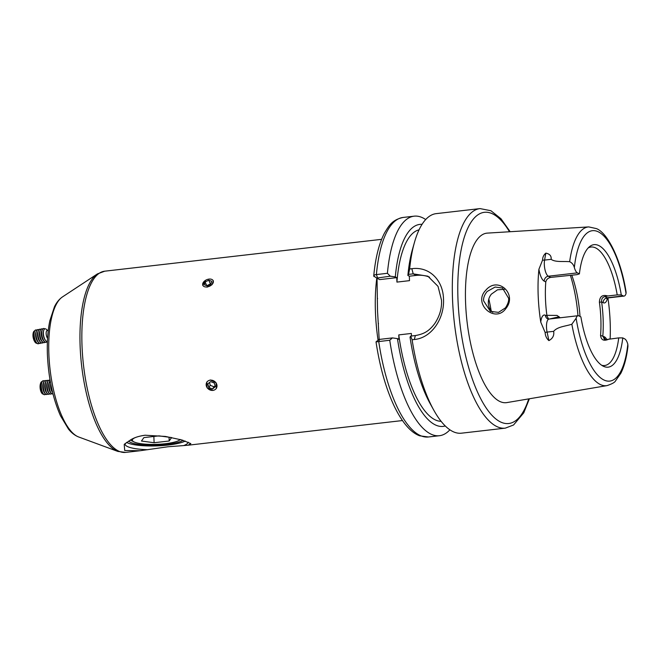 <?xml version="1.0" encoding="UTF-8"?>
<svg xmlns="http://www.w3.org/2000/svg" width="661" height="661" viewBox="0 0 661 661"><rect width="100%" height="100%" fill="white"/><g stroke="black" fill="none" stroke-linecap="round" stroke-linejoin="round"><path stroke-width="0.99" d="M549.225 319.048L559.123 316.751M485.785 290.237C497.915 275.687 517.745 294.219 505.88 308.505C495.229 323.832 472.441 303.68 485.785 290.237M508.606 298.251L502.476 288.014L495.139 287.039L487.14 291.484C484.496 294.781 483.315 297.888 483.588 300.805L490.396 311.389L498.493 312.372L505.491 307.828C508.012 303.796 509.044 300.598 508.606 298.251M505.293 428.146L461.452 433.186A110.494 38.561 -96.6 0 1 452.595 431.41A110.494 38.561 -96.6 0 1 433.765 410.134A110.494 38.561 -96.6 0 1 412.117 339.762L410.688 336.102L415.364 335.565C423.527 334.078 428.741 331.607 434.731 323.593C439.689 316.065 441.953 308.282 441.523 300.243L438.028 286.353L427.874 276.199L413.208 273.852L408.531 274.389L409.646 268.944A110.494 38.561 -96.6 0 1 414.464 242.372A110.494 38.561 -96.6 0 1 436.202 213.635L480.035 208.595A110.494 38.561 -96.6 0 0 453.173 310.439A110.494 38.561 -96.6 0 0 496.436 426.362A110.494 38.561 -96.6 0 0 505.293 428.146L513.556 424.99L523.776 412.795L529.387 398.781M419.074 229.821A96.465 33.67 -96.6 0 0 396.93 282.098L409.498 280.652L409.349 276.199L416.281 275.397A31.571 28.844 116.7 0 1 429.592 277.166M504.483 289.328L497.485 289.815L491.379 294.145C489.247 296.814 488.223 299.821 488.305 303.176C488.446 306.497 489.677 309.298 491.991 311.587L492.784 312.289M548.613 319.073L546.978 316.024A61.39 21.425 -96.6 0 1 545.788 281.941C546.407 279.463 548.043 277.95 550.687 277.405L576.921 274.654L579.4 273.885L577.4 272.877A10.105 3.528 -96.6 0 1 574.351 267.573C573.591 264.764 572.029 262.805 569.658 261.698C563.569 261.136 555.38 262.417 551.134 259.335C551.538 256.005 549.778 253.931 545.837 253.122L544.581 260.087L551.134 259.335M609.302 338.969C604.03 341.431 601.122 340.241 600.56 335.4A59.63 20.813 83.4 0 0 599.411 302.3C599.61 296.516 602.402 294.409 607.806 295.979L604.914 296.574C602.435 297.194 601.345 298.979 601.634 301.928A61.39 21.425 -96.6 0 1 602.824 336.011L604.344 339.25L606.41 339.564L618.721 337.887L622.769 337.903A61.663 21.516 -96.6 0 1 603.369 366.244A61.663 21.516 -96.6 0 1 603.187 366.161A61.663 21.516 -96.6 0 1 580.895 316.875L578.896 315.875A10.105 3.528 83.4 0 0 578.086 315.71A10.105 3.528 83.4 0 0 576.128 318.255L571.848 324.221C565.841 326.294 557.62 326.542 553.654 331.343C554.315 335.458 552.728 338.539 548.894 340.597C546.597 338.639 545.342 335.92 545.118 332.442L540.756 322.114A81.485 28.44 -96.6 0 1 538.913 269.275L542.59 260.021C542.598 257.245 543.681 254.948 545.837 253.122M618.721 337.887A59.63 20.813 -96.6 0 1 604.633 365.516A59.63 20.813 -96.6 0 1 601.675 365.269M588.183 247.941A59.63 20.813 -96.6 0 1 591 247.024A59.63 20.813 -96.6 0 1 595.784 247.991A59.63 20.813 -96.6 0 1 617.217 294.897L621.274 294.913L623.273 295.921A10.105 3.528 83.4 0 0 624.083 296.078A10.105 3.528 83.4 0 0 626.041 293.534L626.099 292.212C621.158 259.913 607.748 233.011 596.47 228.615L588.753 226.913L487.38 233.11A85.31 29.778 -96.6 0 0 466.038 311A85.31 29.778 -96.6 0 0 499.493 401.301A85.31 29.778 -96.6 0 0 506.88 402.59L607.005 385.619A79.89 27.886 -96.6 0 1 600.089 384.405A79.89 27.886 -96.6 0 1 571.848 324.221M607.922 297.946A80.782 28.192 -96.6 0 1 610.136 338.87M387.412 273.299L390.279 276.199L376.696 278.091L373.729 275.943C375.415 257.922 379.017 243.603 384.528 232.986C389.131 225.451 392.155 219.807 403.127 217.444A110.494 38.561 83.4 0 0 376.398 274.579L387.412 273.299A110.494 38.561 -96.6 0 1 414.141 216.172A110.494 38.561 -96.6 0 1 422.999 217.956A110.494 38.561 -96.6 0 1 425.701 219.551M374.019 276.629C373.564 275.414 374.366 274.728 376.398 274.579L377.464 277.67M390.279 276.199L395.303 276.901A101.67 35.487 -96.6 0 1 422.073 224.335M433.765 410.134L430.22 403.755A101.67 35.487 -96.6 0 1 410.035 337.168L410.688 336.102M62.489 296.905A71.578 24.978 83.4 0 0 48.84 353.362A71.578 24.978 83.4 0 0 78.601 436.954C74.842 435.467 71.471 432.848 68.471 429.072L60.498 415.786C52.789 398.31 48.427 377.778 47.385 354.18C46.964 341.605 47.79 330.434 49.872 320.659L54.442 306.82C56.499 302.498 59.184 299.193 62.489 296.905L97.398 273.918L104.711 271.192L381.612 239.34M183.047 440.333A28.059 5.858 -2 0 1 166.737 444.423A28.059 5.858 -2 0 1 128.763 441.044M188.211 442.184A31.571 6.593 -2 0 1 183.659 445.588L188.046 445.217L190.831 443.614L181.907 439.978L165.448 436.442L145.123 435.227C138.471 436.111 133.324 437.888 129.672 440.557L124.218 444.357L124.706 450.513L140.149 450.728L168.068 446.753L183.659 445.588M185.278 441.069A31.571 6.593 -2 0 1 168.01 445.068A31.571 6.593 -2 0 1 126.598 442.383M216.403 388.478L216.031 382.678L210.264 379.959M205.588 280.289L202.737 285.403M207.025 287.18L212.065 284.643L213.305 280.685M377.034 278.264L377.522 310.835L379.174 339.457M206.81 381.992L207.141 387.85L212.999 390.436M147.882 449.703A31.571 6.593 -2 0 1 125.119 444.175A31.571 6.593 -2 0 1 125.342 443.333M409.646 268.944L411.844 268.697C429.377 266.3 443.134 280.115 443.514 299.193C444.489 318.172 431.947 337.92 414.315 339.514L412.117 339.762M441.102 421.313A96.465 33.67 -96.6 0 1 398.773 334.896L411.349 333.45L411.431 336.011M409.349 276.199L407.878 275.455L408.531 274.389M407.878 275.455A101.67 35.487 -96.6 0 1 412.464 249.387L414.464 242.372M445.266 425.973A101.67 35.487 -96.6 0 1 397.459 338.614L398.93 339.357L398.773 334.896M395.303 276.901L396.774 277.645L396.93 282.098M397.459 338.614L392.436 337.903L389.75 340.241L376.291 341.869M449.893 429.807A110.494 38.561 -96.6 0 1 439.391 435.723A110.494 38.561 -96.6 0 1 389.75 340.241M560.239 317.759L557.041 315.421L546.878 315.33M570.418 275.406A70.157 24.482 -96.6 0 1 577.97 315.718M622.769 337.903L624.777 338.911A10.105 3.528 -96.6 0 1 627.818 344.216L627.95 346.29C626.678 357.287 624.323 366.252 620.886 373.201L615.449 381.009C614.73 382.438 611.912 383.975 607.005 385.619M571.79 275.249A59.63 20.813 -96.6 0 1 580.028 316.437M607.806 295.979L617.217 294.897M579.4 273.885A61.663 21.516 -96.6 0 1 589.604 246.603A61.663 21.516 -96.6 0 1 621.274 294.913M488.81 299.045A59.63 20.813 -96.6 0 1 491.131 310.678M378.77 339.622L376.018 341.869C379.885 367.367 386.065 389.04 394.567 406.87C402.475 422.866 410.82 432.509 419.611 435.797L428.378 436.987A110.494 38.561 83.4 0 1 378.736 341.506L379.612 339.382L392.436 337.903M378.852 339.804L379.612 339.382M376.663 278.074L379.711 279.603L396.774 277.645M607.509 298.053A14.666 5.114 -96.6 0 1 603.179 302.705L601.634 301.928L599.411 302.3M605.501 339.58A4.561 4.164 116.7 0 1 604.369 336.788L600.56 335.4M145.015 435.244A24.201 5.057 178 0 0 137.653 436.772A24.201 5.057 178 0 0 134.133 441.961A24.201 5.057 178 0 0 175.421 441.837A24.201 5.057 178 0 0 179.073 440.391A24.201 5.057 178 0 0 180.255 439.499M171.62 437.565L158.979 435.872L143.891 437.607L141.454 441.036L154.096 442.73L169.175 440.994L171.62 437.565M169.042 437.227L169.175 440.994M153.873 436.458L154.096 442.73M52.616 392.452A6.453 2.446 -95.7 0 1 52.384 392.13A6.453 2.446 -95.7 0 1 50.773 385.156A6.453 2.446 -95.7 0 1 50.814 384.215M52.384 392.13L51.979 391.519A5.652 2.14 -95.7 0 1 50.715 383.694M52.954 393.799A7.015 2.661 -95.7 0 1 52.591 393.906A7.015 2.661 -95.7 0 1 51.789 393.683A7.015 2.661 -95.7 0 1 49.145 385.156A7.015 2.661 -95.7 0 1 50.162 380.67M52.492 393.915A7.015 2.661 -95.7 0 1 52.401 393.923A7.015 2.661 -95.7 0 1 51.599 393.7A7.015 2.661 -95.7 0 1 50.715 392.758A7.015 2.661 -95.7 0 1 48.955 385.173A7.015 2.661 -95.7 0 1 49.575 381.438A7.015 2.661 -95.7 0 1 50.129 380.48M50.715 392.758L50.029 391.717A5.652 2.14 -95.7 0 1 49.104 382.603L49.575 381.438M51.475 393.617A7.015 2.661 -95.7 0 1 50.633 394.105A7.015 2.661 -95.7 0 1 49.839 393.882A7.015 2.661 -95.7 0 1 47.195 385.355A7.015 2.661 -95.7 0 1 49.228 380.141A7.015 2.661 -95.7 0 1 50.029 380.364A7.015 2.661 -95.7 0 1 50.112 380.43M50.542 394.105A7.015 2.661 -95.7 0 1 50.443 394.121A7.015 2.661 -95.7 0 1 49.649 393.898A7.015 2.661 -95.7 0 1 48.765 392.956A7.015 2.661 -95.7 0 1 47.005 385.371A7.015 2.661 -95.7 0 1 47.625 381.637A7.015 2.661 -95.7 0 1 49.038 380.158A7.015 2.661 -95.7 0 1 49.137 380.158M48.765 392.956L48.071 391.915A5.652 2.14 -95.7 0 1 47.154 382.802L47.625 381.637M49.525 393.807A7.015 2.661 -95.7 0 1 48.683 394.303A7.015 2.661 -95.7 0 1 47.881 394.08A7.015 2.661 -95.7 0 1 45.237 385.545A7.015 2.661 -95.7 0 1 47.278 380.339A7.015 2.661 -95.7 0 1 48.071 380.562A7.015 2.661 -95.7 0 1 48.195 380.645M48.584 394.303A7.015 2.661 -95.7 0 1 48.493 394.32A7.015 2.661 -95.7 0 1 47.691 394.096A7.015 2.661 -95.7 0 1 46.807 393.155A7.015 2.661 -95.7 0 1 45.047 385.57A7.015 2.661 -95.7 0 1 45.667 381.835A7.015 2.661 -95.7 0 1 47.088 380.356A7.015 2.661 -95.7 0 1 47.179 380.356M46.807 393.155L46.121 392.105A5.652 2.14 -95.7 0 1 45.204 382.992L45.667 381.835M47.567 394.006A7.015 2.661 -95.7 0 1 46.724 394.493A7.015 2.661 -95.7 0 1 45.931 394.27A7.015 2.661 -95.7 0 1 43.287 385.743A7.015 2.661 -95.7 0 1 45.32 380.538A7.015 2.661 -95.7 0 1 46.121 380.761A7.015 2.661 -95.7 0 1 46.245 380.843M46.634 394.501A7.015 2.661 -95.7 0 1 46.534 394.518A7.015 2.661 -95.7 0 1 45.741 394.295A7.015 2.661 -95.7 0 1 44.857 393.353A7.015 2.661 -95.7 0 1 43.097 385.76A7.015 2.661 -95.7 0 1 43.717 382.033A7.015 2.661 -95.7 0 1 45.13 380.554A7.015 2.661 -95.7 0 1 45.229 380.546M44.857 393.353L44.163 392.304A5.652 2.14 -95.7 0 1 43.246 383.19L43.717 382.033M45.617 394.204A7.015 2.661 -95.7 0 1 44.774 394.691A7.015 2.661 -95.7 0 1 43.973 394.468A7.015 2.661 -95.7 0 1 41.329 385.941A7.015 2.661 -95.7 0 1 43.37 380.728A7.015 2.661 -95.7 0 1 44.163 380.951A7.015 2.661 -95.7 0 1 44.287 381.042M44.675 394.7A7.015 2.661 -95.7 0 1 44.584 394.708A7.015 2.661 -95.7 0 1 43.783 394.485A7.015 2.661 -95.7 0 1 42.899 393.551A7.015 2.661 -95.7 0 1 41.147 385.958A7.015 2.661 -95.7 0 1 41.759 382.223A7.015 2.661 -95.7 0 1 43.18 380.753A7.015 2.661 -95.7 0 1 43.271 380.744M42.899 393.551L42.213 392.502A5.652 2.14 -95.7 0 1 41.296 383.388L41.759 382.223M42.056 381.62A6.263 2.371 84.3 0 0 40.478 383.636A6.263 2.371 84.3 0 0 40.156 386.28A6.263 2.371 84.3 0 0 41.362 392.419A6.263 2.371 84.3 0 0 42.511 393.898A6.263 2.371 84.3 0 0 43.312 394.08M41.263 392.204A5.652 2.14 -95.7 0 1 41.156 392.006A5.652 2.14 -95.7 0 1 40.065 386.47A5.652 2.14 -95.7 0 1 40.362 384.082A5.652 2.14 -95.7 0 1 40.42 383.876M206.364 383.24A5.652 4.9 -145.9 0 0 210.107 390.007A5.652 4.9 -145.9 0 0 216.8 387.305A5.652 4.9 -145.9 0 0 213.057 380.546A5.652 4.9 -145.9 0 0 206.364 383.24M208.793 387.486L212.536 388.941L215.329 386.735L214.371 383.066L210.628 381.612L207.835 383.818L208.793 387.486L210.256 385.322L209.52 382.488M210.256 385.322L214.007 386.776L215.106 385.9M214.007 386.776L212.536 388.941M206.992 286.948A5.652 3.553 -24.1 0 0 213.272 282.412A5.652 3.553 -24.1 0 0 209.033 279.091A5.652 3.553 -24.1 0 0 202.753 283.627A5.652 3.553 -24.1 0 0 206.992 286.948M210.909 284.056L211.644 281.231L208.744 280.198L205.108 281.983L204.381 284.8L207.281 285.841L210.909 284.056M206.744 285.651L205.108 281.983M206.852 285.684L210.413 283.933L208.744 280.198M210.834 284.09L210.413 283.933M47.559 338.325A4.387 1.768 -100.6 0 1 46.138 333.367A4.387 1.768 -100.6 0 1 47.485 330.492A4.387 1.768 -100.6 0 1 48.088 330.789A4.387 1.768 -100.6 0 1 48.203 330.897M47.402 341.489A6.453 2.594 -100.6 0 1 47.022 341.506A6.453 2.594 -100.6 0 1 45.51 340.39A6.453 2.594 -100.6 0 1 43.502 334.763A6.453 2.594 -100.6 0 1 43.659 330.517A6.453 2.594 -100.6 0 1 45.361 328.806A6.453 2.594 -100.6 0 1 46.245 329.252L48.088 330.789M45.51 340.39L45.088 339.837A5.652 2.272 -100.6 0 1 43.329 334.912A5.652 2.272 -100.6 0 1 43.469 331.194L43.659 330.517M47.121 341.514A7.015 2.826 -100.6 0 1 46.113 342.307A7.015 2.826 -100.6 0 1 45.725 342.315A7.015 2.826 -100.6 0 1 41.899 334.987A7.015 2.826 -100.6 0 1 43.527 328.517A7.015 2.826 -100.6 0 1 43.915 328.509A7.015 2.826 -100.6 0 1 44.758 328.889M46.022 342.324A7.015 2.826 -100.6 0 1 45.931 342.34A7.015 2.826 -100.6 0 1 45.535 342.348A7.015 2.826 -100.6 0 1 43.899 341.142A7.015 2.826 -100.6 0 1 41.709 335.028A7.015 2.826 -100.6 0 1 41.891 330.409A7.015 2.826 -100.6 0 1 43.345 328.55A7.015 2.826 -100.6 0 1 43.436 328.534M43.899 341.142L43.18 340.192A5.652 2.272 -100.6 0 1 41.42 335.267A5.652 2.272 -100.6 0 1 41.56 331.549L41.891 330.409M45.006 342.158A7.015 2.826 -100.6 0 1 44.204 342.662A7.015 2.826 -100.6 0 1 43.816 342.671A7.015 2.826 -100.6 0 1 39.99 335.35A7.015 2.826 -100.6 0 1 41.618 328.872A7.015 2.826 -100.6 0 1 42.007 328.864A7.015 2.826 -100.6 0 1 42.544 329.054M44.113 342.679A7.015 2.826 -100.6 0 1 44.014 342.704A7.015 2.826 -100.6 0 1 43.626 342.704A7.015 2.826 -100.6 0 1 41.99 341.497A7.015 2.826 -100.6 0 1 39.8 335.383A7.015 2.826 -100.6 0 1 39.982 330.764A7.015 2.826 -100.6 0 1 41.436 328.905A7.015 2.826 -100.6 0 1 41.527 328.897M41.99 341.497L41.271 340.547A5.652 2.272 -100.6 0 1 39.511 335.623A5.652 2.272 -100.6 0 1 39.652 331.905L39.982 330.764M43.089 342.522A7.015 2.826 -100.6 0 1 42.296 343.026A7.015 2.826 -100.6 0 1 41.907 343.026A7.015 2.826 -100.6 0 1 38.074 335.705A7.015 2.826 -100.6 0 1 39.71 329.228A7.015 2.826 -100.6 0 1 40.098 329.228A7.015 2.826 -100.6 0 1 40.635 329.409M42.205 343.034A7.015 2.826 -100.6 0 1 42.106 343.059A7.015 2.826 -100.6 0 1 41.717 343.067A7.015 2.826 -100.6 0 1 40.081 341.853A7.015 2.826 -100.6 0 1 37.892 335.738A7.015 2.826 -100.6 0 1 38.065 331.12A7.015 2.826 -100.6 0 1 39.528 329.269A7.015 2.826 -100.6 0 1 39.619 329.252M40.081 341.853L39.363 340.902A5.652 2.272 -100.6 0 1 37.603 335.986A5.652 2.272 -100.6 0 1 37.743 332.268L38.065 331.12M41.18 342.877A7.015 2.826 -100.6 0 1 40.387 343.381A7.015 2.826 -100.6 0 1 39.999 343.39A7.015 2.826 -100.6 0 1 36.165 336.061A7.015 2.826 -100.6 0 1 37.801 329.591A7.015 2.826 -100.6 0 1 38.189 329.583A7.015 2.826 -100.6 0 1 38.726 329.765M40.288 343.398A7.015 2.826 -100.6 0 1 40.197 343.414A7.015 2.826 -100.6 0 1 39.809 343.423A7.015 2.826 -100.6 0 1 38.173 342.216A7.015 2.826 -100.6 0 1 35.983 336.094A7.015 2.826 -100.6 0 1 36.157 331.475A7.015 2.826 -100.6 0 1 37.619 329.624A7.015 2.826 -100.6 0 1 37.71 329.608M38.173 342.216L37.454 341.266A5.652 2.272 -100.6 0 1 35.694 336.342A5.652 2.272 -100.6 0 1 35.834 332.623L36.157 331.475M39.272 343.233A7.015 2.826 -100.6 0 1 38.478 343.737A7.015 2.826 -100.6 0 1 38.09 343.745A7.015 2.826 -100.6 0 1 34.256 336.424A7.015 2.826 -100.6 0 1 35.892 329.946A7.015 2.826 -100.6 0 1 36.281 329.938A7.015 2.826 -100.6 0 1 36.818 330.128M38.379 343.753A7.015 2.826 -100.6 0 1 38.288 343.77A7.015 2.826 -100.6 0 1 37.9 343.778A7.015 2.826 -100.6 0 1 36.264 342.572A7.015 2.826 -100.6 0 1 34.075 336.457A7.015 2.826 -100.6 0 1 34.248 331.839A7.015 2.826 -100.6 0 1 35.702 329.979A7.015 2.826 -100.6 0 1 35.801 329.971M36.264 342.572L35.545 341.621A5.652 2.272 -100.6 0 1 33.785 336.697A5.652 2.272 -100.6 0 1 33.926 332.979L34.248 331.839M34.595 330.954A6.263 2.52 79.4 0 0 33.108 333.475A6.263 2.52 79.4 0 0 33.133 336.738A6.263 2.52 79.4 0 0 34.603 341.456A6.263 2.52 79.4 0 0 36.553 343.274A6.263 2.52 79.4 0 0 36.9 343.274M34.504 341.266A5.652 2.272 -100.6 0 1 34.397 341.093A5.652 2.272 -100.6 0 1 33.05 333.896A5.652 2.272 -100.6 0 1 33.083 333.689M604.369 336.788A14.666 5.114 -96.6 0 1 606.815 339.514M416.281 275.397L413.208 273.852L411.844 268.697M528.726 398.889A106.289 37.099 -96.6 0 1 500.212 421.801A106.289 37.099 -96.6 0 1 457.949 298.516A106.289 37.099 -96.6 0 1 492.949 214.04A106.289 37.099 -96.6 0 1 509.499 231.763M574.351 267.573A75.684 26.415 -96.6 0 1 598.502 231.92A75.684 26.415 -96.6 0 1 626.041 293.534M569.658 261.698A79.89 27.886 -96.6 0 1 588.753 226.913M97.398 273.918A90.714 31.662 83.4 0 0 80.097 345.48A90.714 31.662 83.4 0 0 117.815 451.413L125.557 452.405L140.149 450.728M104.711 271.192A91.201 31.827 83.4 0 0 81.989 345.149A91.201 31.827 83.4 0 0 125.557 452.405M376.803 278.141A91.201 31.827 83.4 0 0 375.415 311.397A91.201 31.827 83.4 0 0 378.067 340.217M627.818 344.216A75.684 26.415 -96.6 0 1 603.667 379.868A75.684 26.415 -96.6 0 1 576.128 318.255M604.914 296.574L607.269 297.764L623.273 295.921M603.179 302.705A4.561 4.164 -63.3 0 1 607.269 297.764A10.105 3.528 83.4 0 0 608.079 297.921L624.083 296.078M542.59 260.021A4.561 2.793 -169.8 0 0 544.581 260.087A10.105 3.528 83.4 0 0 548.333 276.224L577.4 272.877M540.756 322.114A14.666 5.114 -96.6 0 1 545.432 315.247A4.561 4.164 116.7 0 0 547.63 318.833L549.027 319.056A10.105 3.528 83.4 0 0 547.093 332.095L553.654 331.343M545.118 332.442A4.561 1.115 -11.9 0 1 547.093 332.095L548.894 340.597M545.788 281.941L544.243 281.165A4.561 4.164 116.7 0 1 548.333 276.224L550.687 277.405M545.432 315.247L546.978 316.024M544.243 281.165A14.666 5.114 -96.6 0 1 538.913 269.275M415.364 335.565L414.315 339.514M510.168 231.722L500.988 218.75L490.925 210.727L480.035 208.595M414.141 216.172L403.127 217.444M378.447 323.816L378.406 323.262M377.53 298.318L377.522 298.797M188.046 445.217L402.458 420.553M78.601 436.954L117.815 451.413M439.391 435.723L428.378 436.987M549.027 319.056L578.086 315.71M606.972 297.805L606.608 298.615L608.079 297.921M179.073 440.391L180.503 439.573M134.133 441.961L130.481 440.201M40.362 384.082L40.478 383.636M41.156 392.006L41.362 392.419M33.05 333.896L33.108 333.475"/></g></svg>

